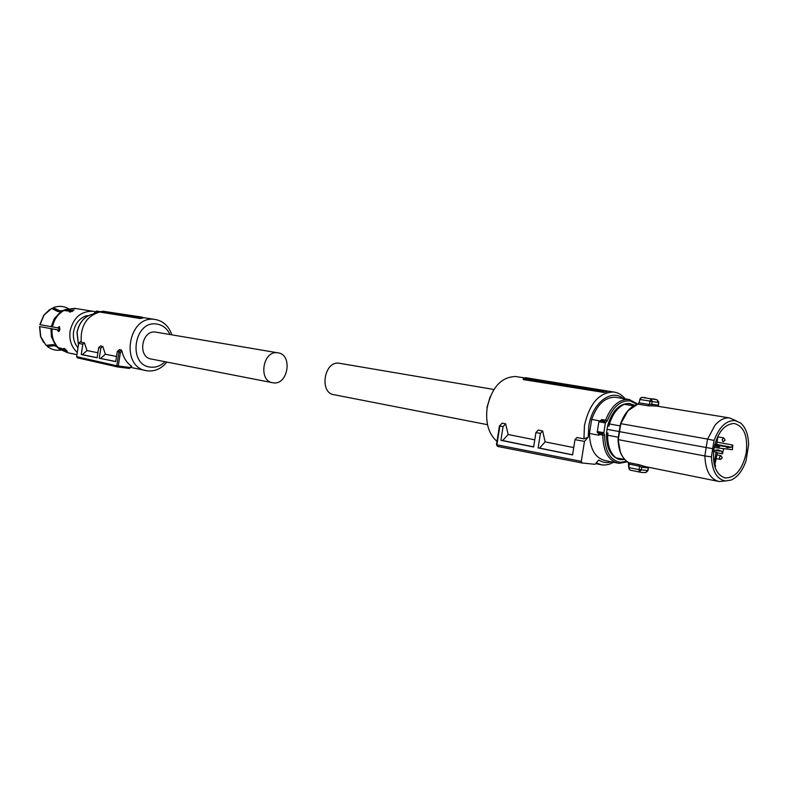 <?xml version="1.0" encoding="UTF-8"?>
<svg xmlns="http://www.w3.org/2000/svg" width="788" height="788" viewBox="0 0 788 788"><rect width="100%" height="100%" fill="white"/><g stroke="black" fill="none" stroke-linecap="round" stroke-linejoin="round"><path stroke-width="1.18" d="M599.609 420.841L591.67 419.423C597.058 404.52 604.938 397.122 615.28 397.25L616.58 397.467M617.152 463.009L605.036 460.537C595.157 458.015 589.956 448.983 589.434 433.43L591.67 419.423M598.368 433.006L598.969 435.222L589.434 433.43M600.535 420.723L601.736 419.551L600.436 420.743L604.465 421.422L605.391 422.811L604.731 422.782L604.179 421.413L600.614 420.733M598.585 434.158L598.447 433.361M637.108 404.323L629.976 400.846C620.333 400.343 612.759 407.002 607.262 420.831L605.391 422.811L603.785 432.907L601.697 433.587L602.337 432.464L603.785 432.907L604.613 435.271L598.988 434.523L598.969 435.222M629.888 403.554L629.188 403.446C619.24 403.525 612.049 410.991 607.617 425.855L606.504 432.809C606.09 447.801 610.483 456.715 619.693 459.552M597.324 431.529L602.337 432.464M607.026 429.322L619.171 431.548M606.504 432.809L607.962 433.075L607.637 435.232L618.363 437.241M620.176 425.894L609.439 423.964L609.065 426.111L607.617 425.855M633.956 405.682L624.391 404.323C617.595 407.406 612.611 413.956 609.439 423.964M623.869 404.234L629.445 403.495L634.606 405.337M615.763 457.7L620.343 459.68L624.677 459.542M624.717 459.552L615.861 457.779C610.306 453.139 607.568 445.634 607.637 435.232M629.031 468.801L628.824 467.57M628.972 463.078L628.716 467.55L629.917 470.032M642.013 472.534L639.265 471.982L639.009 469.648L628.932 467.579L629.169 464.112L628.489 462.576C621.988 458.508 618.511 450.854 618.048 439.606L619.25 431.607M620.589 423.639L619.171 431.588L620.599 423.629L707.585 439.093L714.883 425.421C719.533 419.984 724.399 417.482 729.481 417.906L736.386 420.851M633.65 405.859L624.391 404.323M638.851 402.796L638.379 403.85M640.398 398.176L638.96 402.826L637.827 404.126L638.96 402.826L649.46 404.53L648.514 405.859L652.947 405.899L651.774 404.214L658.226 405.16L658.551 406.372M648.396 467.225L648.179 467.914L641.688 467.245L643.323 466.043L639.098 464.723L639.59 466.23L629.06 464.083M618.048 439.586L618.265 439.645C618.698 450.894 622.136 458.547 628.568 462.595L639.098 464.723M618.048 439.576L619.171 431.588L706.137 447.515L707.585 439.093L714.095 440.453L712.687 448.658L706.137 447.515L704.866 455.966L618.265 439.645L620.816 423.658L628.006 410.755L637.906 404.126L648.514 405.859M639.718 399.408L641.619 397.339L639.817 399.457L649.982 401.092L650.967 398.817L653.784 398.964L657.005 399.802L658.512 402.501L649.962 401.22L652.188 401.22L650.967 398.817L641.659 397.339L656.798 399.723M724.507 481.074L719.08 481.527C710.244 479.331 705.506 470.81 704.866 455.966L711.446 456.873C712.145 471.194 716.784 479.232 725.384 480.976L731.106 480.079C737.598 477.124 742.562 470.722 746.009 460.881L748.6 444.865C748.413 434.661 745.694 427.342 740.464 422.91L735.125 420.585C726.3 420.211 719.286 426.83 714.095 440.453M641.205 472.426L645.372 472.564L647.844 470.771L648.494 467.708M647.903 470.525L641.245 469.875L641.688 467.245L639.59 466.23L639.038 469.52L641.245 469.875L639.265 471.982L630.036 470.081L639.836 472.14M648.593 467.264L647.569 470.85M639.038 469.52L641.156 470.2M712.687 448.658L711.446 456.873M658.394 406.342L658.551 402.175M649.962 401.22L649.46 404.53L651.774 404.214L652.188 401.22M746.246 452.745C742.532 469.402 735.549 477.804 725.265 477.961C716.016 474.898 712.224 465.176 713.879 448.796C717.494 432.553 724.251 424.111 734.18 423.471C743.941 426.18 747.96 435.931 746.246 452.745M713.652 450.381L718.055 449.879L721.739 451.357L722.488 453.75L717.257 452.844M722.488 453.75L723.611 448.658M732.347 449.702L714.115 447.495L732.347 449.702L732.801 445.092L731.333 447.22L727.225 447.742L725.265 446.461L719.73 445.772L718.666 448.017M717.011 442.098L732.801 445.092M713.524 451.573L716.745 452.145L717.247 453.376L714.598 465.964M716.036 452.056L714.105 463.994M713.701 450.056L713.987 448.49M714.854 444.225L716.637 444.452L718.016 435.882M720.074 451.16L716.006 450.45M725.265 446.461L714.795 444.462M729.609 447.003L715.435 444.304M523.291 378.299L523.321 379.589L604.002 392.463L606.996 391.715L605.401 390.681L525.724 377.708L523.291 378.299L602.761 391.36L605.401 390.681M496.47 444.747L581.298 461.354L584.479 441.398L588.242 437.123L583.947 438.867L584.45 425.52C589.404 403.702 599.087 392.522 613.507 391.991C618.009 392.522 621.89 394.808 625.15 398.846M497.001 441.398C488.599 434.04 485.319 422.811 487.161 407.682C491.84 387.282 501.345 376.891 515.697 376.516L517.204 376.753M604.002 392.463L602.761 391.36M613.576 462.28L609.351 464.221L605.076 465.048L601.707 464.89L596.25 462.92M501.69 423.619L499.395 426.2M534.766 439.822L508.171 434.513L505.64 423.816L502.458 423.205M573.723 447.584L545.129 441.881L542.636 430.928L538.184 430.071L535.919 432.563L533.634 447.003L500.892 440.334L502.646 440.531L508.171 434.513M583.947 438.867L576.895 437.507L574.984 439.665L572.561 454.932L538.105 447.909L540.41 433.38L535.919 432.563M588.242 437.123L588.803 426.209C592.074 402.323 612.729 387.351 624.342 399.654M490.156 396.797L486.974 407.445M611.439 461.847C606.898 463.216 602.672 462.615 598.752 460.034L595.038 464.309L582.056 462.98L581.298 461.354M499.858 426.012L503.069 426.594L500.892 440.334M505.64 423.816L503.069 426.594M502.646 440.531L533.653 446.865M540.41 433.38L542.636 430.928M545.129 441.881L539.573 448.076L538.105 447.909M572.58 454.814L539.573 448.076M584.479 441.398L574.984 439.665M499.868 426.012L496.893 444.885L497.632 446.422L581.938 462.95M339.815 363.337L339.214 363.238C324.085 360.48 318.913 393.251 334.23 394.758L487.496 424.683M277.839 352.817C292.998 354.314 288.181 385.46 273.209 382.83L272.963 382.791C257.903 381.254 262.798 350.099 277.681 352.797L277.839 352.817M272.254 382.653L151.582 359.092C137.161 357.535 141.515 329.532 155.788 332.112L155.935 332.132M171.863 334.831C168.868 326.193 163.392 321.08 155.443 319.514L154.842 319.435C127.902 314.816 119.707 367.592 146.854 370.754L147.622 370.862C155.088 371.542 161.51 368.607 166.889 362.076M100.775 311.703C86.749 315.633 80.238 325.818 81.243 342.238L84.415 342.849L87.015 350.571L97.889 352.738M81.095 341.253L78.662 343.361L82.809 344.238L81.253 354.531L97.121 357.791L98.667 347.606L100.559 345.952L102.755 346.375L105.365 354.236L116.525 356.462M115.757 361.495L99.278 358.235L115.737 361.613L117.264 351.556L119.5 349.596L121.204 349.921L121.973 351.143C123.401 357.634 126.513 362.588 131.3 366.006L131.694 366.44M142.392 317.18L142.953 318.086L140.264 318.51L140.195 317.554L142.392 317.18L103.159 311.25L100.844 311.624L140.195 317.554M100.844 311.624L100.342 312.146L140.264 318.51M165.037 361.712C160.762 365.878 155.945 367.681 150.597 367.129C127.085 365.248 134.039 319.495 157.157 324.114C162.929 325.158 167.214 328.635 170.001 334.526M84.415 342.849L82.809 344.238M81.253 354.531L82.316 354.669L87.015 350.571M82.316 354.669L97.141 357.693M98.667 347.606L100.825 348.069L102.755 346.375M100.618 358.402L105.365 354.236M99.278 358.235L100.825 348.069M117.264 351.556L118.939 351.911L121.204 349.921M121.973 351.143L120.347 352.581L118.939 351.911L116.831 365.78L117.501 366.932M120.347 352.581L118.298 366.006L117.589 366.942L129.331 368.429L131.3 366.006M78.662 343.361L76.643 356.678L116.831 365.78L129.685 367.454M117.422 366.913L77.323 357.801L76.643 356.678M88.059 315.811L86.798 315.624C79.637 317.968 75.234 323.307 73.57 331.649C72.772 337.973 74.239 343.341 77.992 347.744M88.039 315.83L86.798 315.624M95.062 311.684L92.748 311.24C80.859 311.102 73.304 317.741 70.083 331.157C69.048 339.983 71.442 347.094 77.283 352.463M43.547 342.406L40.523 336.456L39.548 326.537L57.406 329.857L58.44 331.561L59.947 329.305L59.189 326.616L57.711 327.877L39.843 324.597L43.803 315.23L49.516 309.674M57.189 347.232L63.798 349.084L64.271 348.414M59.868 349.192L67.837 352.788L59.051 348.867L67.364 351.29L64.005 348.335L63.798 349.084M63.572 310.314L65.847 309.586L71.156 310.442L71.521 311.546L69.531 311.221L69.482 312.068L73.895 310.285L71.156 310.442M63.198 310.383L54.234 318.766L63.188 310.383L69.521 311.201L69.817 312.087M57.406 329.857L58.45 329.995L59.002 331.413M39.548 326.537L58.45 329.995M39.745 326.587L40.749 336.732L46.059 345.351L53.082 344.573L55.948 345.863M65.138 350.266L65.798 349.32M56.509 346.513L54.067 345.686L47.388 346.513L47.241 345.794L53.288 344.622M59.041 348.867L58.164 347.912M63.907 348.926L65.768 349.301M68.359 308.591C63.542 305.971 58.509 305.655 53.249 307.665L59.691 310.817L62.616 310.689M53.249 307.665L52.904 308.275L58.992 311.664M71.521 311.546L72.457 311.339M61.631 311.211L57.721 311.496L51.634 308.413L44.079 315.072L40.04 324.646M59.632 326.902L58.755 328.025L57.721 327.838M47.388 346.513C51.397 349.586 55.859 350.778 60.765 350.079M59.967 329.187L58.923 327.67M59.366 331.009L58.676 330.881M58.706 328.015L59.464 328.734M58.706 328.803L59.957 329.256L58.647 328.438M607.262 420.831L605.588 420.231C611.153 406.155 618.866 399.211 628.716 399.418L629.651 399.555M618.373 463.255L619.033 463.344L618.373 463.255C608.306 460.635 603.125 451.297 602.83 435.242L602.337 433.814M626.696 461.374L620.166 462.329C610.129 460.153 604.948 451.14 604.613 435.271M604.465 421.422L605.588 420.231L601.736 419.551M598.486 433.104L598.624 434.415M604.731 422.782L598.87 421.797L597.314 431.588C596.703 432.691 598.151 433.361 601.668 433.577L598.289 432.947M598.87 421.797L598.88 421.757C599.471 420.565 601.234 420.437 604.179 421.413L604.179 421.413M618.147 439.625L620.294 451.721M627.711 411.1L620.688 423.639M631.001 470.337L629.996 470.072L628.716 467.55L628.351 462.467M637.6 404.214L637.817 404.126C630.311 406.421 624.569 412.912 620.599 423.619M641.412 397.379L645.323 397.644M643.323 466.043L645.776 466.693M656.857 406.096L652.947 405.899M731.333 447.22L716.637 444.422M718.863 446.835L714.42 445.988M716.745 452.145L713.524 451.514L716.755 452.145M719.73 445.772L714.706 444.816M720.124 459.384L719.306 457.355L720.912 455.631M722.99 441.664L722.163 439.625L723.709 437.892M93.526 313.919L93.664 313.9C84.759 315.988 79.243 322.154 77.116 332.388L78.465 344.681M94.54 313.082L94.018 313.959M96.254 312.915L95.407 311.782L94.619 312.856L95.88 313.063M96.402 311.073L97.357 312.511M52.146 328.882C51.486 336.614 53.614 342.997 58.529 348.01M75.944 308.551L65.847 309.586M64.222 310.334C58.017 313.791 54.096 319.317 52.441 326.912M50.944 328.635L51.437 336.89L56.431 346.424M60.991 311.437L54.234 318.766L51.24 326.675M58.686 330.921L59.346 331.039M619.141 463.354L627.297 461.817M637.837 404.116L629.218 399.486L615.28 397.25M600.486 420.723L601.027 420.171M717.947 481.301L645.796 466.703M729.481 417.906L655.665 405.899M647.805 470.86L645.953 472.465M657.212 399.89L658.798 402.205M658.463 405.426L658.778 402.52M724.448 477.794L725.265 477.961M613.507 391.991L605.44 390.71M524.641 377.925L515.697 376.516M601.707 464.89L595.63 463.63M502.025 423.264L499.494 425.993M497.583 446.412L496.47 444.777L499.425 426.012M497.632 446.422L581.968 462.96M720.439 459.404L722.33 457.818M722.33 457.779L720.754 455.592L717.001 454.893M720.055 459.365L716.39 458.675M715.593 466.043L715.021 464.359M714.982 467.185L715.583 466.092M723.226 441.694L725.187 440.088M725.187 440.059L723.611 437.872L717.858 436.867M720.429 431.824L721.286 430.662M339.214 363.238L493.918 389.489M277.681 352.797L155.788 332.112M130.631 367.395L145.573 370.488M142.589 317.495L154.842 319.435M131.694 366.45L129.596 368.321M117.471 366.922L77.323 357.801M100.647 311.723L96.451 311.073L93.614 313.9C84.671 315.988 79.135 322.144 77.007 332.369L78.436 344.829M67.837 352.788L76.948 354.659M64.971 309.586L74.702 308.354L92.748 311.24M55.781 345.735L51.437 336.89L57.583 347.606M63.887 310.137L62.203 310.787M69.639 311.575L70.457 311.999M59.652 330.438L58.479 330.221"/></g></svg>

